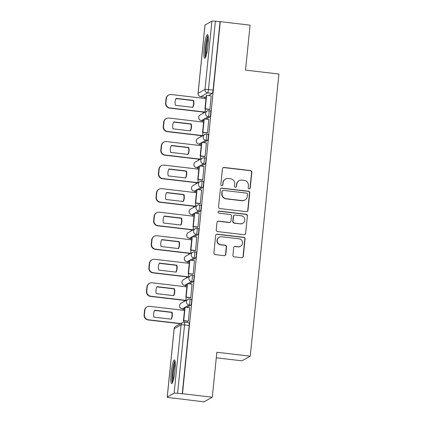 <?xml version="1.0" encoding="UTF-8"?>
<svg xmlns="http://www.w3.org/2000/svg" width="423" height="423" viewBox="0 0 423 423"><rect width="100%" height="100%" fill="white"/><g stroke="black" fill="none" stroke-linecap="round" stroke-linejoin="round"><path stroke-width="0.63" d="M249.11 188.87A1.047 1.031 61 0 0 250.242 187.949L251.844 172.219A1.496 1.47 61 0 0 250.522 170.564L224.058 167.45A1.496 1.47 61 0 0 222.44 168.756L220.843 184.491A1.047 1.031 61 0 0 222.382 185.528A1.047 1.031 61 0 0 222.9 184.735L223.106 182.699A4.79 4.711 61 0 1 228.293 178.511L230.498 178.77A4.79 4.711 61 0 1 234.723 184.063L234.511 186.099A1.047 1.031 61 0 0 236.05 187.14A1.047 1.031 61 0 0 236.573 186.342L236.78 184.306A4.79 4.711 61 0 1 241.967 180.119L244.171 180.383A4.79 4.711 61 0 1 248.391 185.676L248.185 187.712A1.047 1.031 61 0 0 249.11 188.87M249.596 188.806A1.047 1.031 61 0 0 250.004 188.087L251.6 172.351A1.496 1.47 61 0 0 250.279 170.696L223.815 167.582A1.496 1.47 61 0 0 223.064 167.693M222.255 185.586A1.047 1.031 61 0 0 222.657 184.867L223.106 182.699M235.923 187.199A1.047 1.031 61 0 0 236.33 186.48L236.78 184.306M207.994 45.393A11.897 1.771 -83.3 0 0 207.487 34.633A11.897 1.771 -83.3 0 0 204.203 47.498A11.897 1.771 -83.3 0 0 204.711 58.258A11.897 1.771 -83.3 0 0 207.994 45.393M174.953 370.691A11.897 1.771 -83.3 0 0 174.445 359.931A11.897 1.771 -83.3 0 0 171.162 372.795A11.897 1.771 -83.3 0 0 171.664 383.555A11.897 1.771 -83.3 0 0 174.953 370.691M232.925 255.191A1.496 1.47 61 0 0 234.247 256.846L241.67 257.718A1.496 1.47 61 0 0 243.288 256.412L245.065 238.937A1.496 1.47 61 0 0 243.743 237.282L217.285 234.168A1.496 1.47 61 0 0 215.661 235.474L213.89 252.949A1.496 1.47 61 0 0 215.207 254.604L224.174 255.661A1.496 1.47 61 0 0 225.797 254.35L226.554 246.873A1.496 1.47 61 0 0 225.237 245.218L220.79 244.695A4.003 3.939 61 0 1 219.246 237.234A4.003 3.939 61 0 1 221.594 236.774L239.016 238.821A4.003 3.939 61 0 1 240.555 246.286A4.003 3.939 61 0 1 238.207 246.746L235.304 246.403A1.496 1.47 61 0 0 233.686 247.714L232.925 255.191M220.277 21.642L250.083 25.153L245.52 70.112L278.916 74.046L250.257 356.192L216.856 352.259L212.293 397.223L182.487 393.713L220.277 21.642L215.392 21.235L208.449 89.581A3.051 0.455 96.7 0 1 207.656 92.87L200.782 96.687A3.051 0.455 96.7 0 1 200.735 96.698A3.051 0.455 96.7 0 1 200.687 96.677M246.35 211.659A1.496 1.47 61 0 0 247.968 210.353L249.744 192.877A1.496 1.47 61 0 0 248.423 191.222L221.964 188.108A1.496 1.47 61 0 0 220.341 189.414L218.564 206.889A1.496 1.47 61 0 0 219.886 208.544L246.35 211.659M247.402 215.904L245.631 233.38A1.496 1.47 61 0 1 244.008 234.691L217.549 231.577A1.496 1.47 61 0 1 216.227 229.922L216.988 222.44A1.496 1.47 61 0 1 218.606 221.134L229.34 222.398A1.496 1.47 61 0 0 230.958 221.092L231.466 216.127A1.496 1.47 61 0 0 230.144 214.472L218.971 213.16A1.047 1.031 61 0 1 218.569 211.204A1.047 1.031 61 0 1 219.183 211.088L246.086 214.25A1.496 1.47 61 0 1 247.402 215.904L245.631 233.38M212.293 397.223L203.96 401.85L174.17 398.18M204.743 97.168L204.616 98.432M203.23 112.069L203.109 113.285M202.353 120.708L202.226 121.967M200.84 135.609L200.719 136.825M199.963 144.243L199.836 145.507M198.45 159.143L198.324 160.359M197.573 167.783L197.446 169.041M196.061 182.683L195.934 183.899M195.183 191.318L195.051 192.581M193.665 206.218L193.544 207.434M192.788 214.858L192.661 216.116M191.275 229.758L191.154 230.974M190.398 238.392L190.271 239.656M188.885 253.292L188.764 254.509M188.008 261.932L187.881 263.191M186.495 276.832L186.374 278.048M185.618 285.467L185.491 286.731M184.105 300.367L183.979 301.583M183.228 309.007L183.101 310.265M216.296 357.8L241.924 360.819L250.257 356.192M182.487 393.713L177.602 393.3A3.051 0.323 -174.2 0 0 174.117 393.221L167.244 397.038A3.051 0.323 -174.2 0 0 167.201 397.081A3.051 0.323 -174.2 0 0 169.75 397.662L174.154 398.344M220.034 21.779L213.092 90.125A3.051 0.455 96.7 0 1 212.304 93.414L208.412 95.577M206.181 96.814L205.425 97.232L200.782 96.687A3.051 2.998 61 0 1 198.096 93.319L204.97 89.496L211.912 21.15A3.051 0.323 5.8 0 1 215.392 21.235M205.039 24.968L198.096 93.319A3.051 0.323 -174.2 0 0 198.054 93.361L204.996 25.015A3.051 0.323 5.8 0 1 205.039 24.968L211.912 21.15M204.679 112.238L205.039 112.111L205.351 109.018M209.544 109.509L209.898 109.414L211.162 95.899M207.154 133.044L207.508 132.954L208.772 119.434M202.289 135.778L202.649 135.651L202.961 132.552M204.764 156.584L205.113 156.489L206.382 142.974M199.899 159.312L200.253 159.185L200.571 156.092M202.368 180.119L202.723 180.029L203.992 166.509M197.509 182.852L197.864 182.725L198.181 179.627M199.979 203.659L200.333 203.563L201.602 190.049M195.119 206.387L195.474 206.26L195.791 203.167M197.589 227.193L197.943 227.103L199.207 213.583M192.724 229.927L193.084 229.8L193.396 226.702M195.199 250.733L195.553 250.638L196.817 237.123M190.334 253.462L190.694 253.335L191.006 250.242M192.809 274.268L193.163 274.178L194.427 260.658M187.944 277.002L188.304 276.875L188.616 273.776M190.419 297.808L190.768 297.713L192.037 284.198M185.554 300.536L185.909 300.409L186.226 297.316M188.024 321.343L188.378 321.247L189.647 307.733M189.747 299.024A3.051 0.455 96.7 0 1 189.8 299.008L191.45 299.204A3.051 0.455 -83.3 0 1 191.561 302.122A3.051 0.455 -83.3 0 1 190.784 305.253L186.897 307.41M184.661 308.653L183.91 309.07L182.26 308.875A3.051 0.455 96.7 0 1 182.213 308.885L183.857 309.081A3.051 0.455 -83.3 0 0 183.91 309.07M192.142 275.484A3.051 0.455 96.7 0 1 192.19 275.473L193.84 275.669A3.051 0.455 -83.3 0 1 193.951 278.588A3.051 0.455 -83.3 0 1 193.174 281.713L189.287 283.875M187.056 285.113L186.3 285.53L184.65 285.34A3.051 0.455 96.7 0 1 184.602 285.351L186.247 285.541A3.051 0.455 -83.3 0 0 186.3 285.53M194.532 251.949A3.051 0.455 96.7 0 1 194.58 251.934L196.23 252.129A3.051 0.455 -83.3 0 1 196.341 255.048A3.051 0.455 -83.3 0 1 195.563 258.178L191.677 260.335M189.446 261.578L188.69 261.996L187.04 261.8A3.051 0.455 96.7 0 1 186.992 261.811L188.642 262.006A3.051 0.455 -83.3 0 0 188.69 261.996M196.922 228.409A3.051 0.455 96.7 0 1 196.97 228.399L198.62 228.594A3.051 0.455 -83.3 0 1 198.731 231.513A3.051 0.455 -83.3 0 1 197.959 234.638L194.067 236.801M191.836 238.038L191.08 238.456L189.435 238.265A3.051 0.455 96.7 0 1 189.382 238.276L191.032 238.466A3.051 0.455 -83.3 0 0 191.08 238.456M199.312 204.875A3.051 0.455 96.7 0 1 199.365 204.859L201.01 205.055A3.051 0.455 -83.3 0 1 201.121 207.973A3.051 0.455 -83.3 0 1 200.349 211.103L196.457 213.261M194.226 214.503L193.47 214.921L191.825 214.725A3.051 0.455 96.7 0 1 191.772 214.736L193.422 214.932A3.051 0.455 -83.3 0 0 193.47 214.921M201.702 181.335A3.051 0.455 96.7 0 1 201.755 181.324L203.4 181.52A3.051 0.455 -83.3 0 1 203.516 184.439A3.051 0.455 -83.3 0 1 202.739 187.563L198.847 189.726M196.616 190.963L195.865 191.381L194.215 191.191A3.051 0.455 96.7 0 1 194.162 191.201L195.812 191.397A3.051 0.455 -83.3 0 0 195.865 191.381M204.092 157.8A3.051 0.455 96.7 0 1 204.145 157.784L205.79 157.98A3.051 0.455 -83.3 0 1 205.906 160.899A3.051 0.455 -83.3 0 1 205.129 164.029L201.242 166.186M199.006 167.429L198.255 167.846L196.605 167.651A3.051 0.455 96.7 0 1 196.558 167.661L198.202 167.857A3.051 0.455 -83.3 0 0 198.255 167.846M206.487 134.26A3.051 0.455 96.7 0 1 206.535 134.25L208.185 134.445A3.051 0.455 -83.3 0 1 208.296 137.364A3.051 0.455 -83.3 0 1 207.519 140.489L203.632 142.651M201.401 143.889L200.645 144.306L198.995 144.116A3.051 0.455 96.7 0 1 198.947 144.127L200.592 144.322A3.051 0.455 -83.3 0 0 200.645 144.306M208.877 110.726A3.051 0.455 96.7 0 1 208.925 110.71L210.575 110.905A3.051 0.455 -83.3 0 1 210.686 113.824A3.051 0.455 -83.3 0 1 209.908 116.954L206.022 119.112M203.791 120.354L203.035 120.772L201.385 120.576A3.051 0.455 96.7 0 1 201.337 120.587L202.987 120.782A3.051 0.455 -83.3 0 0 203.035 120.772M182.244 393.85L189.187 325.499A3.051 0.455 -83.3 0 0 189.055 322.744L184.412 322.194A3.051 0.455 96.7 0 1 184.544 324.954L177.602 393.3M183.698 322.194L183.836 320.851M239.159 180.674L238.916 180.806A4.79 4.711 61 0 0 236.536 184.444M225.485 179.061L225.242 179.199A4.79 4.711 61 0 0 222.863 182.831M247.101 211.548A1.496 1.47 61 0 0 247.725 210.485L249.501 193.01A1.496 1.47 61 0 0 248.179 191.36L221.721 188.24A1.496 1.47 61 0 0 220.965 188.351M247.518 194.263A1.047 1.031 61 0 0 246.598 193.105L223.37 190.371A1.047 1.031 61 0 0 222.234 191.286L222.017 193.433A4.79 4.711 61 0 0 226.236 198.725L242.115 200.597A4.79 4.711 61 0 0 247.302 196.409L247.518 194.263M222.752 190.493L222.509 190.625A1.047 1.031 61 0 0 221.99 191.423L222.234 191.286M244.922 200.047L244.679 200.179A4.79 4.711 61 0 1 241.871 200.729L225.998 198.863A4.79 4.711 61 0 1 221.774 193.57L221.99 191.423M244.764 234.58A1.496 1.47 61 0 0 245.388 233.517M230.218 222.223L229.975 222.361A1.496 1.47 61 0 1 229.097 222.53L218.363 221.271A1.496 1.47 61 0 0 217.612 221.377M247.164 216.042A1.496 1.47 61 0 0 245.842 214.387L218.94 211.22A1.047 1.031 61 0 0 218.453 211.283M240.476 223.709A4.003 3.939 61 0 0 244.748 218.987A4.003 3.939 61 0 0 241.279 215.783L235.14 215.064A1.496 1.47 61 0 0 233.522 216.37L233.02 221.329A1.496 1.47 61 0 0 234.337 222.984L240.232 223.841A4.003 3.939 61 0 0 242.58 223.381L242.823 223.249M234.263 215.233L234.019 215.37A1.496 1.47 61 0 0 233.279 216.507L233.522 216.37M240.232 223.841L234.093 223.122A1.496 1.47 61 0 1 232.777 221.467L233.279 216.507M240.555 246.286L240.312 246.419A4.003 3.939 61 0 1 237.964 246.879L235.061 246.54A1.496 1.47 61 0 0 234.31 246.651M219.246 237.234L219.003 237.366A4.003 3.939 61 0 0 220.547 244.832L220.79 244.695M224.925 255.55A1.496 1.47 61 0 0 225.554 254.487L226.31 247.006A1.496 1.47 61 0 0 224.994 245.356L220.547 244.832M242.421 257.607A1.496 1.47 61 0 0 243.045 256.544L244.822 239.069A1.496 1.47 61 0 0 243.505 237.414L217.041 234.3A1.496 1.47 61 0 0 216.285 234.411M204.785 112.254L169.634 108.114A4.574 4.5 -119 0 1 165.599 103.059L166.043 98.686A4.574 4.5 61 0 1 168.317 95.212L168.634 95.038A4.574 4.5 61 0 0 166.361 98.511L166.043 98.686M192.618 107.326A9.454 9.295 61 0 0 193.221 100.584L176.037 98.564M209.697 109.525L204.944 108.97L205.261 108.79L206.625 95.365L211.267 95.91M205.261 108.79L209.903 109.34M204.944 108.97L206.308 95.54L206.625 95.365M168.634 95.038A4.574 4.5 61 0 1 171.315 94.514L206.001 98.596M205.044 112.069L169.951 107.939A4.574 4.5 -119 0 1 165.916 102.884L166.361 98.511M193.538 100.41L176.137 98.363A9.454 9.295 -119 0 0 175.434 105.301L192.83 107.352A9.454 9.295 61 0 0 193.538 100.41L193.221 100.584M205.837 56.608A10.295 1.533 96.7 0 1 205.583 55.862A10.295 1.533 96.7 0 1 205.927 45.213A10.295 1.533 96.7 0 1 208.206 36.5M208.016 35.453A11.818 1.755 -83.3 0 0 205.604 45.933A11.818 1.755 -83.3 0 0 205.324 57.237A11.818 1.755 -83.3 0 0 205.414 57.581M208.328 38.34A9.533 1.417 -83.3 0 0 206.636 46.509A9.533 1.417 -83.3 0 0 206.387 54.847M172.796 381.906A10.295 1.533 96.7 0 1 172.536 381.16A10.295 1.533 96.7 0 1 172.885 370.511A10.295 1.533 96.7 0 1 175.164 361.797M174.974 360.75A11.818 1.755 -83.3 0 0 172.563 371.23A11.818 1.755 -83.3 0 0 172.283 382.535A11.818 1.755 -83.3 0 0 172.367 382.878M175.286 363.637A9.533 1.417 -83.3 0 0 173.594 371.806A9.533 1.417 -83.3 0 0 173.34 380.145M202.395 135.788L167.244 131.653A4.574 4.5 -119 0 1 163.209 126.599L163.653 122.221A4.574 4.5 61 0 1 165.927 118.752L166.244 118.577A4.574 4.5 61 0 0 163.971 122.046L163.653 122.221M190.228 130.86A9.454 9.295 61 0 0 190.831 124.124L173.647 122.099M207.302 133.065L202.554 132.505L202.871 132.33L204.235 118.9L208.877 119.45M202.871 132.33L207.513 132.875M202.554 132.505L203.918 119.075L204.235 118.9M166.244 118.577A4.574 4.5 61 0 1 168.925 118.049L203.611 122.131M202.649 135.609L167.561 131.479A4.574 4.5 -119 0 1 163.527 126.424L163.971 122.046M191.143 123.95L173.747 121.898A9.454 9.295 -119 0 0 173.044 128.841L190.44 130.887A9.454 9.295 61 0 0 191.143 123.95L190.831 124.124M200.005 159.328L164.854 155.188A4.574 4.5 -119 0 1 160.819 150.133L161.263 145.761A4.574 4.5 61 0 1 163.537 142.287L163.849 142.112A4.574 4.5 61 0 0 161.581 145.586L161.263 145.761M187.833 154.4A9.454 9.295 61 0 0 188.441 147.659L171.257 145.639M204.912 156.6L200.164 156.045L200.481 155.865L201.845 142.44L206.487 142.985M200.481 155.865L205.123 156.415M200.164 156.045L201.528 142.614L201.845 142.44M163.849 142.112A4.574 4.5 61 0 1 166.53 141.583L201.216 145.671M200.259 159.143L165.166 155.014A4.574 4.5 -119 0 1 161.137 149.959L161.581 145.586M188.753 147.484L171.357 145.438A9.454 9.295 -119 0 0 170.654 152.375L188.05 154.427A9.454 9.295 61 0 0 188.753 147.484L188.441 147.659M197.615 182.863L162.464 178.728A4.574 4.5 -119 0 1 158.429 173.673L158.874 169.295A4.574 4.5 61 0 1 161.142 165.827L161.459 165.652A4.574 4.5 61 0 0 159.185 169.121L158.874 169.295M185.443 177.935A9.454 9.295 61 0 0 186.046 171.199L168.867 169.174M202.522 180.14L197.774 179.579L198.091 179.405L199.455 165.975L204.098 166.525M198.091 179.405L202.733 179.949M197.774 179.579L199.138 166.149L199.455 165.975M161.459 165.652A4.574 4.5 61 0 1 164.14 165.123L198.826 169.205M197.869 182.683L162.776 178.554A4.574 4.5 -119 0 1 158.741 173.499L159.185 169.121M186.363 171.019L168.967 168.973A9.454 9.295 -119 0 0 168.264 175.915L185.66 177.961A9.454 9.295 61 0 0 186.363 171.019L186.046 171.199M195.225 206.403L160.068 202.263A4.574 4.5 -119 0 1 156.039 197.208L156.484 192.835A4.574 4.5 61 0 1 158.752 189.361L159.069 189.187A4.574 4.5 61 0 0 156.796 192.661L156.484 192.835M183.053 201.475A9.454 9.295 61 0 0 183.656 194.733L166.477 192.714M200.132 203.675L195.384 203.119L195.696 202.94L197.06 189.515L201.708 190.059M195.696 202.94L200.343 203.489M195.384 203.119L196.748 189.689L197.06 189.515M159.069 189.187A4.574 4.5 61 0 1 161.75 188.658L196.436 192.745M195.479 206.218L160.386 202.088A4.574 4.5 -119 0 1 156.351 197.033L156.796 192.661M183.973 194.559L166.577 192.513A9.454 9.295 -119 0 0 165.874 199.45L183.27 201.501A9.454 9.295 61 0 0 183.973 194.559L183.656 194.733M192.83 229.938L157.679 225.803A4.574 4.5 -119 0 1 153.644 220.748L154.088 216.37A4.574 4.5 61 0 1 156.362 212.901L156.679 212.727A4.574 4.5 61 0 0 154.406 216.195L154.088 216.37M180.663 225.01A9.454 9.295 61 0 0 181.266 218.273L164.082 216.248M197.742 227.214L192.994 226.654L193.306 226.479L194.67 213.049L199.312 213.599M193.306 226.479L197.948 227.024M192.994 226.654L194.358 213.224L194.67 213.049M156.679 212.727A4.574 4.5 61 0 1 159.36 212.198L194.046 216.28M193.089 229.758L157.996 225.628A4.574 4.5 -119 0 1 153.961 220.573L154.406 216.195M181.583 218.094L164.187 216.047A9.454 9.295 -119 0 0 163.479 222.99L180.875 225.036A9.454 9.295 61 0 0 181.583 218.094L181.266 218.273M190.44 253.477L155.289 249.337A4.574 4.5 -119 0 1 151.254 244.283L151.698 239.91A4.574 4.5 61 0 1 153.972 236.436L154.289 236.261A4.574 4.5 61 0 0 152.016 239.735L151.698 239.91M178.273 248.55A9.454 9.295 61 0 0 178.876 241.808L161.692 239.788M195.352 250.749L190.599 250.194L190.916 250.014L192.28 236.589L196.922 237.134M190.916 250.014L195.558 250.564M190.599 250.194L191.963 236.764L192.28 236.589M154.289 236.261A4.574 4.5 61 0 1 156.97 235.733L191.656 239.82M190.699 253.292L155.606 249.163A4.574 4.5 -119 0 1 151.571 244.108L152.016 239.735M179.193 241.633L161.798 239.587A9.454 9.295 -119 0 0 161.089 246.524L178.485 248.576A9.454 9.295 61 0 0 179.193 241.633L178.876 241.808M188.05 277.012L152.899 272.877A4.574 4.5 -119 0 1 148.864 267.822L149.308 263.444A4.574 4.5 61 0 1 151.582 259.976L151.899 259.801A4.574 4.5 61 0 0 149.626 263.27L149.308 263.444M175.883 272.084A9.454 9.295 61 0 0 176.486 265.348L159.302 263.323M192.957 274.289L188.209 273.729L188.526 273.554L189.89 260.124L194.532 260.674M188.526 273.554L193.168 274.099M188.209 273.729L189.573 260.298L189.89 260.124M151.899 259.801A4.574 4.5 61 0 1 154.58 259.273L189.266 263.355M188.304 276.832L153.216 272.703A4.574 4.5 -119 0 1 149.182 267.648L149.626 263.27M176.798 265.168L159.402 263.122A9.454 9.295 -119 0 0 158.699 270.064L176.095 272.111A9.454 9.295 61 0 0 176.798 265.168L176.486 265.348M185.66 300.552L150.509 296.412A4.574 4.5 -119 0 1 146.474 291.357L146.918 286.984A4.574 4.5 61 0 1 149.192 283.51L149.504 283.336A4.574 4.5 61 0 0 147.236 286.805L146.918 286.984M173.488 295.624A9.454 9.295 61 0 0 174.096 288.883L156.912 286.863M190.567 297.824L185.819 297.269L186.136 297.089L187.5 283.664L192.142 284.208M186.136 297.089L190.778 297.639M185.819 297.269L187.183 283.838L187.5 283.664M149.504 283.336A4.574 4.5 61 0 1 152.185 282.807L186.871 286.894M185.914 300.367L150.821 296.237A4.574 4.5 -119 0 1 146.792 291.183L147.236 286.805M174.408 288.708L157.012 286.662A9.454 9.295 -119 0 0 156.309 293.599L173.705 295.651A9.454 9.295 61 0 0 174.408 288.708L174.096 288.883M180.425 323.754L148.119 319.952A4.574 4.5 -119 0 1 144.084 314.897L144.529 310.519A4.574 4.5 61 0 1 146.797 307.05L147.114 306.876A4.574 4.5 61 0 0 144.84 310.345L144.529 310.519M171.098 319.159A9.454 9.295 61 0 0 171.701 312.423L154.522 310.397M188.177 321.364L183.429 320.803L183.746 320.629L185.11 307.198L189.753 307.748M183.746 320.629L188.388 321.173M183.429 320.803L184.793 307.373L185.11 307.198M147.114 306.876A4.574 4.5 61 0 1 149.795 306.347L184.481 310.429M180.737 323.579L148.431 319.777A4.574 4.5 -119 0 1 144.396 314.723L144.84 310.345M172.018 312.243L154.622 310.196A9.454 9.295 -119 0 0 153.919 317.139L171.315 319.185A9.454 9.295 61 0 0 172.018 312.243L171.701 312.423M174.117 393.221L181.06 324.869L174.186 328.692L167.244 397.038M212.304 93.414L207.656 92.87A3.051 2.998 61 0 1 204.97 89.496A3.051 0.323 5.8 0 1 208.449 89.581L213.092 90.125M190.784 305.253L189.139 305.057L185.248 307.214M184.782 307.473L182.26 308.875A3.051 2.998 -119 0 1 179.574 305.506A3.051 2.998 61 0 1 181.086 303.191A3.051 3.051 0 0 0 182.213 308.885M193.174 281.713L191.529 281.517L187.638 283.68M187.172 283.939L184.65 285.34A3.051 2.998 -119 0 1 181.964 281.967A3.051 2.998 61 0 1 183.476 279.656A3.051 3.051 0 0 0 184.602 285.351M195.563 258.178L193.919 257.982L190.027 260.14M189.562 260.399L187.04 261.8A3.051 2.998 -119 0 1 184.354 258.432A3.051 2.998 61 0 1 185.866 256.116A3.051 3.051 0 0 0 186.992 261.811M197.959 234.638L196.309 234.442L192.423 236.605M191.952 236.864L189.435 238.265A3.051 2.998 -119 0 1 186.744 234.892A3.051 2.998 61 0 1 188.261 232.581A3.051 3.051 0 0 0 189.382 238.276M200.349 211.103L198.699 210.908L194.813 213.065M194.347 213.324L191.825 214.725A3.051 2.998 -119 0 1 189.134 211.357A3.051 2.998 61 0 1 190.651 209.041A3.051 3.051 0 0 0 191.772 214.736M202.739 187.563L201.089 187.368L197.203 189.53M196.737 189.79L194.215 191.191A3.051 2.998 -119 0 1 191.524 187.817A3.051 2.998 61 0 1 193.041 185.507A3.051 3.051 0 0 0 194.162 191.201M205.129 164.029L203.484 163.833L199.593 165.99M199.127 166.25L196.605 167.651A3.051 2.998 -119 0 1 193.919 164.283A3.051 2.998 61 0 1 195.431 161.967A3.051 3.051 0 0 0 196.558 167.661M207.519 140.489L205.874 140.293L201.983 142.456M201.517 142.715L198.995 144.116A3.051 2.998 -119 0 1 196.309 140.743A3.051 2.998 61 0 1 197.821 138.432A3.051 3.051 0 0 0 198.947 144.127M209.908 116.954L208.264 116.759L204.372 118.916M203.907 119.175L201.385 120.576A3.051 2.998 -119 0 1 198.699 117.208A3.051 2.998 61 0 1 200.211 114.892A3.051 3.051 0 0 0 201.337 120.587M208.925 110.71A3.051 0.455 96.7 0 1 209.036 113.634A3.051 0.455 96.7 0 1 208.264 116.759A3.051 2.998 -119 0 1 207.09 111.075A3.051 3.051 0 0 1 208.925 110.71M206.535 134.25A3.051 0.455 96.7 0 1 206.646 137.168A3.051 0.455 96.7 0 1 205.874 140.293A3.051 2.998 -119 0 1 204.7 134.609A3.051 3.051 0 0 1 206.535 134.25M204.145 157.784A3.051 0.455 96.7 0 1 204.256 160.708A3.051 0.455 96.7 0 1 203.484 163.833A3.051 2.998 -119 0 1 202.305 158.149A3.051 3.051 0 0 1 204.145 157.784M201.755 181.324A3.051 0.455 96.7 0 1 201.866 184.243A3.051 0.455 96.7 0 1 201.089 187.368A3.051 2.998 -119 0 1 199.915 181.684A3.051 3.051 0 0 1 201.755 181.324M199.365 204.859A3.051 0.455 96.7 0 1 199.476 207.783A3.051 0.455 96.7 0 1 198.699 210.908A3.051 2.998 -119 0 1 197.525 205.224A3.051 3.051 0 0 1 199.365 204.859M196.97 228.399A3.051 0.455 96.7 0 1 197.086 231.318A3.051 0.455 96.7 0 1 196.309 234.442A3.051 2.998 -119 0 1 195.135 228.758A3.051 3.051 0 0 1 196.97 228.399M194.58 251.934A3.051 0.455 96.7 0 1 194.696 254.858A3.051 0.455 96.7 0 1 193.919 257.982A3.051 2.998 -119 0 1 192.745 252.298A3.051 3.051 0 0 1 194.58 251.934M192.19 275.473A3.051 0.455 96.7 0 1 192.301 278.392A3.051 0.455 96.7 0 1 191.529 281.517A3.051 2.998 -119 0 1 190.355 275.833A3.051 3.051 0 0 1 192.19 275.473M189.8 299.008A3.051 0.455 96.7 0 1 189.911 301.932A3.051 0.455 96.7 0 1 189.139 305.057A3.051 2.998 -119 0 1 187.96 299.373A3.051 3.051 0 0 1 189.8 299.008M189.187 325.499L184.544 324.954A3.051 0.323 5.8 0 0 181.06 324.869A3.051 2.998 -119 0 1 182.577 322.559L175.698 326.376A3.051 3.051 0 0 0 174.144 328.734L167.201 397.081M184.365 322.204A3.051 0.455 96.7 0 1 184.412 322.194A3.051 3.051 0 0 0 182.577 322.559M174.144 328.734A3.051 0.323 -174.2 0 1 174.186 328.692A3.051 2.998 -119 0 1 175.698 326.376M169.951 107.939L169.634 108.114M165.916 102.884L165.599 103.059M167.561 131.479L167.244 131.653M163.527 126.424L163.209 126.599M165.166 155.014L164.854 155.188M161.137 149.959L160.819 150.133M162.776 178.554L162.464 178.728M158.741 173.499L158.429 173.673M160.386 202.088L160.068 202.263M156.351 197.033L156.039 197.208M157.996 225.628L157.679 225.803M153.961 220.573L153.644 220.748M155.606 249.163L155.289 249.337M151.571 244.108L151.254 244.283M153.216 272.703L152.899 272.877M149.182 267.648L148.864 267.822M150.821 296.237L150.509 296.412M146.792 291.183L146.474 291.357M148.431 319.777L148.119 319.952M144.396 314.723L144.084 314.897M200.211 114.892L207.09 111.075M197.821 138.432L204.7 134.609M195.431 161.967L202.305 158.149M193.041 185.507L199.915 181.684M190.651 209.041L197.525 205.224M188.261 232.581L195.135 228.758M185.866 256.116L192.745 252.298M183.476 279.656L190.355 275.833M181.086 303.191L187.96 299.373M205.377 97.248L200.735 96.698A3.051 3.051 0 0 1 198.054 93.361"/></g></svg>
